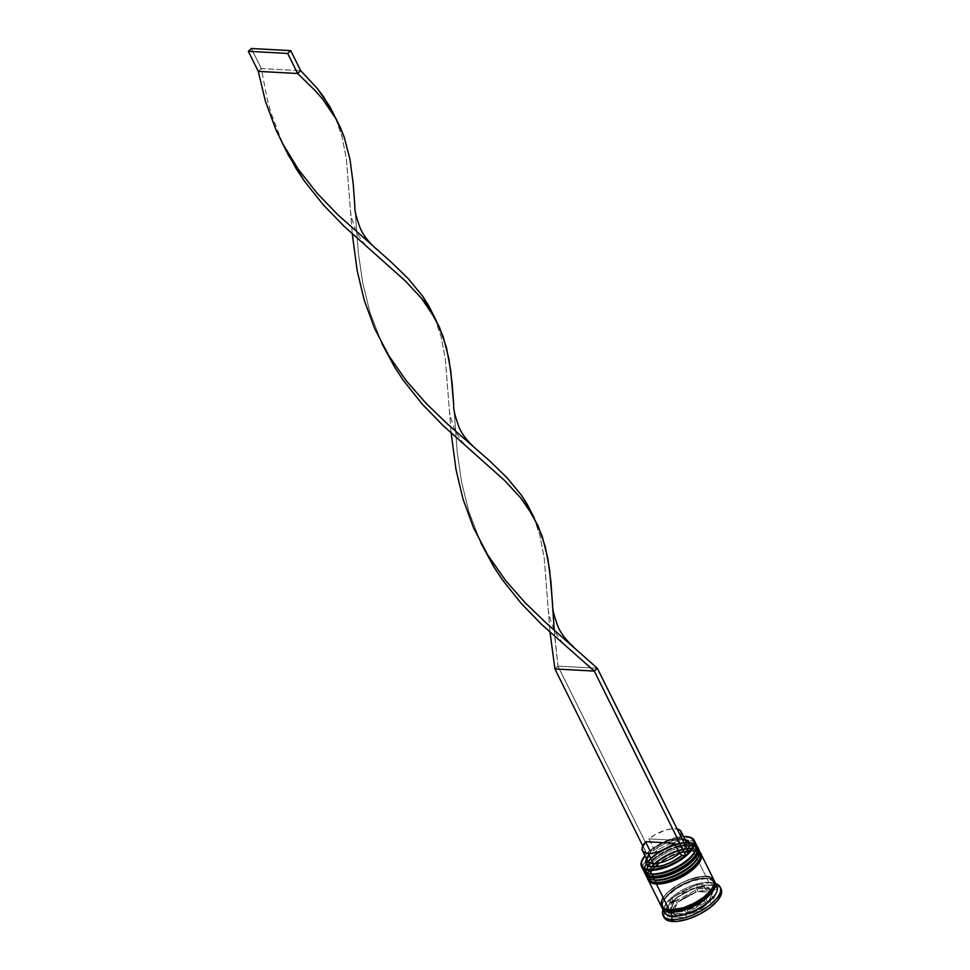 <?xml version="1.0" encoding="UTF-8"?>
<svg xmlns="http://www.w3.org/2000/svg" width="970" height="970" viewBox="0 0 970 970"><rect width="100%" height="100%" fill="white"/><g stroke="black" fill="none" stroke-linecap="round" stroke-linejoin="round"><path stroke-width="0.73" stroke-dasharray="4.85 3.64" d="M693.417 858.984L696.896 853.054L697.2 850.496L694.896 846.689L689.064 845.088A27.936 11.361 -26.4 0 0 652.98 860.099A27.936 11.361 -26.4 0 0 654.313 877.135L652.919 874.334A27.936 11.361 153.6 0 1 651.585 857.286A27.936 11.361 153.6 0 1 687.669 842.275L693.501 843.888L695.126 845.549L695.805 847.695L694.981 851.648M644.553 872.588A29.403 11.955 153.6 0 1 657.757 853.321A29.403 11.955 153.6 0 1 689.173 842.639A29.403 11.955 -26.4 0 0 659.454 852.218A29.403 11.955 -26.4 0 0 644.056 870.939A29.403 11.955 -26.4 0 0 652.604 876.383M652.798 876.783A29.403 11.955 153.6 0 1 644.262 871.339A29.403 11.955 153.6 0 1 659.648 852.618A29.403 11.955 153.6 0 1 689.379 843.039A29.403 11.955 -26.4 0 0 658.169 853.576A29.403 11.955 -26.4 0 0 644.65 872.782M697.721 848.083A29.403 11.955 -26.4 0 0 689.173 842.639L689.173 842.639A29.403 11.955 153.6 0 1 697.236 846.434M650.094 873.946L647.087 872.721L644.783 868.914L646.36 863.494L651.585 857.286L659.661 851.236L669.348 846.252L679.182 843.112L687.669 842.275L689.064 845.088L680.576 845.913L670.743 849.065L656.726 856.983L649.948 863.239L646.481 869.168L646.844 873.873L651.003 876.637L654.313 877.135A27.936 11.361 -26.4 0 0 690.397 862.124A27.936 11.361 -26.4 0 0 689.064 845.088A27.936 11.361 -26.4 0 0 659.212 855.237A27.936 11.361 -26.4 0 0 646.663 873.534A27.936 11.361 -26.4 0 0 654.313 877.135A27.936 11.361 -26.4 0 0 684.165 866.998A27.936 11.361 -26.4 0 0 696.715 848.689A27.936 11.361 -26.4 0 0 689.064 845.088L675.738 847.222L665.784 851.369L656.726 856.983L649.948 863.239L646.481 869.168L646.844 873.873L648.481 875.534L654.313 877.135L652.919 874.334M658.303 877.025L662.789 876.31M682.322 868.186L686.639 865.24M697.43 846.834A29.403 11.955 -26.4 0 0 689.379 843.039A29.403 11.955 153.6 0 1 697.915 848.483M696.411 864.997L699.879 859.068L699.515 854.364L695.357 851.611L692.046 851.102A27.936 11.361 -26.4 0 0 655.962 866.113A27.936 11.361 -26.4 0 0 657.296 883.161L655.902 880.348A27.936 11.361 153.6 0 1 654.568 863.3A27.936 11.361 153.6 0 1 690.652 848.289L696.484 849.902L698.121 851.563L698.788 853.709L697.963 857.662M647.536 878.602A29.403 11.955 153.6 0 1 660.74 859.335A29.403 11.955 153.6 0 1 692.168 848.653A29.403 11.955 -26.4 0 0 662.437 858.232A29.403 11.955 -26.4 0 0 647.051 876.953A29.403 11.955 -26.4 0 0 655.587 882.397M655.793 882.797A29.403 11.955 153.6 0 1 647.245 877.353A29.403 11.955 153.6 0 1 662.631 858.632A29.403 11.955 153.6 0 1 692.362 849.053A29.403 11.955 -26.4 0 0 661.164 859.59A29.403 11.955 -26.4 0 0 647.645 878.796M700.704 854.097A29.403 11.955 -26.4 0 0 692.168 848.653L692.168 848.653A29.403 11.955 153.6 0 1 700.219 852.448M653.077 879.972L650.07 878.735L647.766 874.94L649.354 869.52L654.568 863.3L662.643 857.25L672.331 852.266L682.177 849.126L690.652 848.289L692.046 851.102L683.571 851.927L673.726 855.079L664.038 860.05L652.943 869.253L649.463 875.182L649.16 877.741L651.464 881.548L657.296 883.161A27.936 11.361 -26.4 0 0 693.38 868.15A27.936 11.361 -26.4 0 0 692.046 851.102A27.936 11.361 -26.4 0 0 662.195 861.251A27.936 11.361 -26.4 0 0 649.645 879.547A27.936 11.361 -26.4 0 0 657.296 883.161A27.936 11.361 -26.4 0 0 687.148 873.012A27.936 11.361 -26.4 0 0 699.697 854.703A27.936 11.361 -26.4 0 0 692.046 851.102L678.721 853.236L668.766 857.383L659.721 863.009L652.943 869.253L649.463 875.182L649.16 877.741L651.464 881.548L657.296 883.161L655.902 880.348M661.285 883.052L665.784 882.324M685.305 874.2L689.634 871.254M700.413 852.848A29.403 11.955 -26.4 0 0 692.362 849.053A29.403 11.955 153.6 0 1 700.91 854.497M670.476 911.933A29.161 11.858 153.6 0 1 669.082 894.146A29.161 11.858 153.6 0 1 706.742 878.468L692.835 880.699L677.509 887.817L665.917 897.42L662.304 903.616L662.68 908.526M705.481 878.177A27.936 11.361 -26.4 0 0 677.242 887.271A27.936 11.361 -26.4 0 0 662.619 905.058A27.936 11.361 -26.4 0 0 670.743 910.224A27.936 11.361 153.6 0 1 662.619 905.058A27.936 11.361 153.6 0 1 677.242 887.271A27.936 11.361 153.6 0 1 705.481 878.177A27.936 11.361 153.6 0 1 713.593 883.343A27.936 11.361 -26.4 0 0 705.481 878.177M644.904 855.661A28.918 11.761 153.6 0 1 646.893 853.454A28.918 11.761 153.6 0 1 649.936 850.641A28.918 11.761 153.6 0 1 683.535 836.479L677.436 837.255L667.845 840.165L658.254 844.834L649.936 850.641L653.234 850.811L664.001 844.021L672.016 840.893L679.449 839.389L685.329 839.705M642.831 868.186A29.403 11.955 153.6 0 1 645.923 860.463A29.403 11.955 153.6 0 1 686.748 840.202A29.403 11.955 153.6 0 1 687.985 840.226L686.19 836.625A29.403 11.955 -26.4 0 0 642.067 860.172A29.403 11.955 153.6 0 1 686.19 836.625L687.985 840.226L687.669 842.275A27.936 11.361 -26.4 0 0 646.202 863.785A27.936 11.361 -26.4 0 0 650.13 873.958M645.959 875.134A29.403 11.955 153.6 0 1 660.655 856.195A29.403 11.955 153.6 0 1 690.967 846.252L690.652 848.289A27.936 11.361 -26.4 0 0 656.035 862.015A27.936 11.361 -26.4 0 0 653.125 879.972M663.735 910.054A29.403 11.955 153.6 0 1 663.735 909.751A29.403 11.955 153.6 0 1 664.644 906.15A29.403 11.955 153.6 0 1 708.888 882.348L711.41 882.942A31.852 12.962 -26.4 0 0 663.48 908.732A31.852 12.962 -26.4 0 0 663.043 909.836A31.852 12.962 153.6 0 1 682.625 891.297A31.852 12.962 153.6 0 1 711.41 882.942L712.404 884.943A31.852 12.962 -26.4 0 0 664.632 910.406A31.852 12.962 -26.4 0 0 664.05 917.39M696.036 844.021A29.403 11.955 -26.4 0 0 687.985 840.226A29.403 11.955 -26.4 0 0 686.748 840.202A29.403 11.955 -26.4 0 0 645.923 860.463A29.403 11.955 -26.4 0 0 643.352 870.175M649.342 873.752A27.936 11.361 153.6 0 1 645.268 870.733A27.936 11.361 153.6 0 1 646.202 863.785A27.936 11.361 153.6 0 1 687.669 842.275A27.936 11.361 153.6 0 1 689.221 842.433A27.936 11.361 153.6 0 1 695.32 845.888A27.936 11.361 153.6 0 1 695.26 850.957A27.936 11.361 -26.4 0 0 689.221 842.433A27.936 11.361 -26.4 0 0 687.669 842.275L687.985 840.226A29.403 11.955 153.6 0 1 694.762 842.409M645.098 873.606A29.403 11.955 153.6 0 1 659.176 854.509A29.403 11.955 153.6 0 1 689.973 844.239L690.967 846.252A29.403 11.955 -26.4 0 0 659.552 856.922A29.403 11.955 -26.4 0 0 646.335 876.189M652.337 879.766A27.936 11.361 153.6 0 1 648.251 876.747A27.936 11.361 153.6 0 1 660.8 858.438A27.936 11.361 153.6 0 1 690.652 848.289A27.936 11.361 153.6 0 1 698.303 851.902A27.936 11.361 153.6 0 1 698.242 856.971A27.936 11.361 -26.4 0 0 690.652 848.289L690.967 846.252L689.973 844.239A29.403 11.955 153.6 0 1 698.024 848.035L698.048 848.071M648.081 879.62A29.403 11.955 153.6 0 1 662.158 860.523A29.403 11.955 153.6 0 1 692.956 850.253L705.905 876.322A29.403 11.955 -26.4 0 0 674.477 887.004A29.403 11.955 -26.4 0 0 661.273 906.271M714.393 883.658A29.403 11.955 -26.4 0 0 708.888 882.348L706.9 878.335L702.704 878.444L692.871 880.578L682.395 884.943L672.865 890.86L665.735 897.444L662.073 903.688L661.892 907.217A29.403 11.955 153.6 0 1 676.587 888.277A29.403 11.955 153.6 0 1 706.9 878.335L708.888 882.348A29.403 11.955 -26.4 0 0 680.006 891.406A29.403 11.955 -26.4 0 0 663.735 909.751A29.403 11.955 -26.4 0 0 664.256 912.285M669.482 909.933A29.161 11.858 -26.4 0 0 707.142 894.255A29.161 11.858 -26.4 0 0 705.748 876.468A29.161 11.858 -26.4 0 0 668.087 892.133A29.161 11.858 -26.4 0 0 669.482 909.933L663.383 908.247L660.982 904.282L661.297 901.615L664.923 895.419L668.087 892.133L676.514 885.816L686.627 880.614L701.589 876.577L709.203 877.001L713.544 879.875L714.247 882.118L712.598 887.78L707.142 894.255L698.715 900.584L683.377 907.702L669.482 909.933M709.555 888.338L711.543 892.339A22.055 8.973 -26.4 0 0 706.305 890.569L704.317 886.556A22.055 8.973 153.6 0 1 709.555 888.338L704.317 886.556L706.305 890.569A22.055 8.973 -26.4 0 0 698.012 891.612L696.023 887.598A22.055 8.973 153.6 0 1 704.317 886.556L696.023 887.598L709.555 888.338L711.543 892.339L698.012 891.612L706.305 890.569L711.543 892.339L698.012 891.612L696.023 887.598L709.555 888.338M646.505 858.753L647.681 856.17A21.57 8.766 153.6 0 1 650.846 851.708L650.179 853.624A24.02 9.773 -26.4 0 0 646.505 858.753A24.02 9.773 -26.4 0 0 646.481 858.826L650.179 853.624L646.893 853.454L644.238 856.51M685.111 839.656A24.02 9.773 -26.4 0 0 685.038 839.632A24.02 9.773 -26.4 0 0 653.234 850.811L649.536 850.617L646.493 853.43L642.783 845.961L646.893 853.454A28.918 11.761 153.6 0 1 649.936 850.641L646.493 853.43L650.179 853.624L650.846 851.708L645.862 841.681L650.846 851.708A21.57 8.766 -26.4 0 0 647.39 860.681M675.193 899.02L677.181 903.021A22.055 8.973 -26.4 0 0 672.84 913.025A22.055 8.973 -26.4 0 0 673.071 913.437L671.082 909.423A22.055 8.973 153.6 0 1 670.84 909.023A22.055 8.973 153.6 0 1 675.193 899.02L670.949 904.84L670.452 907.362L671.082 909.423L675.193 899.02L677.181 903.021L673.071 913.437L672.95 908.854L677.181 903.021L673.071 913.437L671.082 909.423L675.193 899.02M671.64 910.09L673.629 914.104A22.055 8.973 -26.4 0 0 687.16 914.843L685.172 910.83A22.055 8.973 153.6 0 1 675.484 911.727A22.055 8.973 153.6 0 1 671.64 910.09L676.89 911.861L685.172 910.83L671.64 910.09L673.629 914.104L687.16 914.843L678.879 915.874L675.787 915.328L673.629 914.104L687.16 914.843L685.172 910.83L671.64 910.09M687.051 910.296L689.039 914.298A22.055 8.973 -26.4 0 0 706.681 904.634L704.693 900.621A22.055 8.973 153.6 0 1 687.051 910.296L696.533 906.235L704.693 900.621L687.051 910.296L689.039 914.298L706.681 904.634L698.521 910.248L689.039 914.298L706.681 904.634L704.693 900.621L687.051 910.296M706.002 899.408L707.991 903.422A22.055 8.973 -26.4 0 0 712.344 893.418A22.055 8.973 -26.4 0 0 712.113 893.018L710.125 889.005A22.055 8.973 153.6 0 1 710.355 889.405A22.055 8.973 153.6 0 1 709.701 894.74A22.055 8.973 153.6 0 1 706.002 899.408L710.246 893.576L710.125 889.005L706.002 899.408L707.991 903.422L712.113 893.018L712.235 897.589L707.991 903.422L712.113 893.018L710.125 889.005L706.002 899.408M685.22 852.557L688.773 852.472A28.918 11.761 153.6 0 1 688.518 852.739A28.918 11.761 153.6 0 1 685.475 855.54A28.918 11.761 153.6 0 0 688.518 852.739L685.22 852.557A24.02 9.773 -26.4 0 0 687.475 849.853L685.22 852.557L682.577 850.46L685.22 852.557M664.268 917.778L663.844 912.418L667.809 905.653L675.532 898.523L685.863 892.109L697.212 887.38L707.857 885.077L716.187 885.525L719.061 886.786L721.11 889.029M673.641 902.197L667.881 916.771L686.821 917.802L711.531 904.258L717.303 889.684L698.351 888.653L673.641 902.197L667.881 916.771L665.893 912.758L671.652 898.184L673.641 902.197L671.652 898.184L696.363 884.64L715.314 885.671L709.543 900.245L684.832 913.788L665.893 912.758L667.881 916.771L686.821 917.802L684.832 913.788L686.821 917.802L711.531 904.258L709.543 900.245L711.531 904.258L717.303 889.684L715.314 885.671L717.303 889.684L698.351 888.653L696.363 884.64L698.351 888.653L673.641 902.197M721.122 889.053A31.852 12.962 -26.4 0 0 715.217 885.295A31.852 12.962 -26.4 0 0 712.404 884.943L711.41 882.942A31.852 12.962 153.6 0 1 715.714 883.682A31.852 12.962 -26.4 0 0 714.587 883.367A31.852 12.962 -26.4 0 0 711.41 882.942L708.888 882.348A29.403 11.955 153.6 0 1 711.822 882.736A29.403 11.955 153.6 0 1 715.242 884.179A29.403 11.955 153.6 0 1 715.484 884.361M716.939 886.144A29.403 11.955 -26.4 0 0 715.242 884.179M714.757 881.766L713.035 880.02L706.9 878.335A29.403 11.955 153.6 0 1 714.332 881.184M714.538 881.888L712.841 880.154L706.742 878.468M712.041 878.02L709.385 876.856M713.956 880.117A29.403 11.955 -26.4 0 0 705.905 876.322L691.877 878.577L681.401 882.93L667.918 892.121L662.425 898.669M660.764 904.367L661.467 906.635M705.905 876.322L692.956 850.253A29.403 11.955 153.6 0 1 701.019 854.049L701.031 854.085M648.53 880.566L648.142 875.607L651.791 869.375L658.933 862.791L668.463 856.862L678.939 852.509L688.773 850.375L696.448 850.787L700.813 853.697M698.606 861.93L699.879 859.068L699.515 854.364L695.357 851.611L692.046 851.102L690.652 848.289M699.018 850.047A29.403 11.955 -26.4 0 0 690.967 846.252A29.403 11.955 153.6 0 1 698.412 849.102M645.547 874.54L645.159 869.593L648.809 863.348L655.938 856.777L665.481 850.848L675.957 846.495L685.778 844.361L693.465 844.773L697.83 847.683M695.611 855.916L696.896 853.054L696.521 848.35L694.896 846.689L689.064 845.088L687.669 842.275M686.19 836.625A29.403 11.955 153.6 0 1 688.845 836.952A29.403 11.955 -26.4 0 0 686.19 836.625M665.893 912.758L671.652 898.184L696.363 884.64L715.314 885.671L709.543 900.245L684.832 913.788L665.893 912.758M694.156 888.132L684.674 892.194L676.502 897.808L694.156 888.132L696.145 892.145A22.055 8.973 -26.4 0 0 678.491 901.821L676.502 897.808A22.055 8.973 153.6 0 1 694.156 888.132L696.145 892.145L678.491 901.821L686.663 896.207L696.145 892.145L678.491 901.821L676.502 897.808L694.156 888.132M686.02 841.499A21.57 8.766 -26.4 0 0 653.889 848.895L653.234 850.811L653.889 848.895A21.57 8.766 153.6 0 1 682.274 839.001L685.038 839.632M685.657 846.179A21.57 8.766 153.6 0 1 682.577 850.46A21.57 8.766 -26.4 0 0 685.657 846.179M680.673 836.152A21.57 8.766 153.6 0 1 677.606 840.432L648.906 838.868L653.889 848.895L648.906 838.868A21.57 8.766 153.6 0 1 677.096 828.938M680.722 836.067L677.606 840.432L682.577 850.46L677.606 840.432L648.906 838.868L655.077 834.673L665.687 830.077L672.307 828.756L677.533 829.035M554.234 630.015L557.956 666.123L649.536 850.617L557.956 666.123L597.338 668.269L557.956 666.123L554.913 668.936L557.956 666.123L554.755 636.805L552.621 604.649M434.487 317.251L440.901 335.838L445.327 358.815L451.159 433.129L445.327 358.815L440.901 335.838L433.748 315.577M258.275 71.368L261.318 68.555L266.98 98.212L270.994 112.908L282.949 144.203L270.994 112.908L266.98 98.212L261.318 68.555L300.7 70.689L261.318 68.555L251.363 48.5L261.318 68.555L258.275 71.368M453.742 405.472L457.234 452.178L461.538 481.775L468.765 511.299L480.708 542.594L468.765 511.299L461.538 481.775L457.234 452.178L453.742 405.46M335.608 118.061L342.022 136.649L346.448 159.626L352.28 233.928L346.448 159.626L342.022 136.649L334.868 116.388M533.367 516.44L539.781 535.028L544.206 558.017L550.038 632.319L544.206 558.017L539.781 535.028L533.367 516.44M354.862 206.283L358.354 252.988L362.659 282.585L369.873 312.097L381.828 343.392L369.873 312.097L362.659 282.585L358.354 252.988L354.862 206.27M696.448 845.234L694.629 843.682L688.348 842.009L681.473 842.481L673.459 844.555L665.044 848.083L653.913 855.091L645.935 863.555L644.153 867.592L644.068 871.242M699.443 851.248L697.612 849.696L691.331 848.035L684.456 848.507L676.442 850.569L668.027 854.097L656.896 861.105L648.918 869.581L647.148 873.606L647.051 877.256M706.184 878.699C689.488 876.456 656.823 899.651 663.092 906.623C663.322 908.005 665.638 909.023 670.04 909.702C686.736 911.945 719.4 888.75 713.132 881.778C714.15 881.112 711.835 880.093 706.184 878.699M663.48 908.732L664.644 906.15M646.663 873.534L645.268 870.733M649.645 879.547L648.251 876.747M670.84 909.023L672.84 913.025M710.355 889.405L712.344 893.418M699.697 854.703L698.303 851.902M696.715 848.689L695.32 845.888M714.587 883.367L711.822 882.736M481.726 544.497L479.798 540.617M569.451 649.427C562.576 643.534 557.289 636.611 553.591 628.669C549.638 618.205 547.82 610.809 548.147 606.505M371.692 251.048C364.817 245.155 359.53 238.232 355.832 230.29C351.88 219.814 350.061 212.43 350.388 208.113M382.847 345.308L380.919 341.428M470.571 450.238C463.696 444.345 458.41 437.421 454.712 429.48C450.759 419.004 448.94 411.62 449.268 407.303"/><path stroke-width="1.45" d="M654.313 877.135L658.303 877.025L654.313 877.135A1.467 1.091 -86.9 0 1 652.798 876.783L652.604 876.383A1.467 1.091 -86.9 0 1 652.919 874.334L649.609 873.824M644.65 872.782A29.403 11.955 -26.4 0 0 644.747 872.988A29.403 11.955 -26.4 0 0 652.798 876.783A29.403 11.955 -26.4 0 0 684.226 866.101A29.403 11.955 -26.4 0 0 697.43 846.834L697.236 846.434A29.403 11.955 153.6 0 1 684.032 865.701A29.403 11.955 153.6 0 1 652.604 876.383A29.403 11.955 153.6 0 1 644.553 872.588L644.068 871.242M658.303 877.025L667.639 875.001L677.593 870.866L690.397 862.124L695.611 855.916M694.981 851.648L689.003 859.323L676.199 868.053L666.245 872.2L652.919 874.334A1.467 1.091 93.1 0 0 652.604 876.383L652.798 876.783A1.467 1.091 93.1 0 0 653.635 877.401C648.445 876.771 645.474 875.304 644.747 872.988L644.553 872.588M697.915 848.483A29.403 11.955 153.6 0 1 682.528 867.204A29.403 11.955 153.6 0 1 652.798 876.783M689.221 842.433L689.221 842.433A27.936 11.361 153.6 0 1 688.227 860.014A27.936 11.361 153.6 0 1 652.919 874.334L651.404 873.97A29.403 11.955 153.6 0 1 648.481 873.582A29.403 11.955 153.6 0 1 642.831 868.186M652.604 876.383A29.403 11.955 -26.4 0 0 682.334 866.804A29.403 11.955 -26.4 0 0 697.721 848.083M657.296 883.161L661.285 883.052L657.296 883.161A1.467 1.091 -86.9 0 1 655.793 882.797L655.587 882.397A1.467 1.091 -86.9 0 1 655.902 880.348L652.592 879.838M647.645 878.796A29.403 11.955 -26.4 0 0 647.73 879.002A29.403 11.955 -26.4 0 0 655.793 882.797A29.403 11.955 -26.4 0 0 687.209 872.115A29.403 11.955 -26.4 0 0 700.413 852.848L700.219 852.448A29.403 11.955 153.6 0 1 687.015 871.715A29.403 11.955 153.6 0 1 655.587 882.397A29.403 11.955 153.6 0 1 647.536 878.602L647.051 877.256M661.285 883.052L670.622 881.015L680.576 876.88L693.38 868.15L698.606 861.93M697.963 857.662L691.986 865.337L679.182 874.067L669.227 878.214L655.902 880.348A1.467 1.091 93.1 0 0 655.587 882.397L655.793 882.797A1.467 1.091 93.1 0 0 656.617 883.415C651.428 882.797 648.469 881.318 647.73 879.002L647.536 878.602M700.91 854.497A29.403 11.955 153.6 0 1 685.511 873.218A29.403 11.955 153.6 0 1 655.793 882.797M695.902 849.55A27.936 11.361 153.6 0 1 688.773 868.041A27.936 11.361 153.6 0 1 655.902 880.348L654.398 879.984A29.403 11.955 153.6 0 1 651.464 879.596A29.403 11.955 153.6 0 1 645.959 875.134M655.587 882.397A29.403 11.955 -26.4 0 0 685.317 872.818A29.403 11.955 -26.4 0 0 700.704 854.097M713.035 886.98A27.936 11.361 153.6 0 1 695.696 903.046A27.936 11.361 153.6 0 1 670.743 910.224A1.225 0.909 -86.9 0 1 670.476 911.933A1.225 0.909 93.1 0 0 670.743 910.224A27.936 11.361 -26.4 0 0 710.04 891.83M714.114 881.293A29.161 11.858 153.6 0 1 702.716 900.596A29.161 11.858 153.6 0 1 670.476 911.933L679.327 911.06L689.597 907.787L704.22 899.505L713.593 889.781L715.242 884.119L714.441 881.73M641.558 866.574L643.352 870.175A29.403 11.955 -26.4 0 0 651.404 873.97L649.621 870.369A29.403 11.955 153.6 0 1 641.558 866.574A29.403 11.955 153.6 0 1 642.067 860.172A29.403 11.955 -26.4 0 0 641.946 860.426A29.403 11.955 -26.4 0 0 649.621 870.369L649.718 869.678A28.918 11.761 153.6 0 1 642.188 859.917A28.918 11.761 153.6 0 1 644.904 855.661L641.425 862.184L642.201 866.61L643.922 868.162L646.456 869.205L653.61 869.593L667.554 866.016L677.157 861.348L685.475 855.54L682.177 855.37L679.534 853.273L674.55 843.245A21.57 8.766 153.6 0 1 648.324 853.43L653.295 863.458A21.57 8.766 -26.4 0 0 679.534 853.273A21.57 8.766 153.6 0 1 653.295 863.458L652.774 866.865A24.02 9.773 -26.4 0 0 682.177 855.37L671.41 862.16L663.395 865.288L655.95 866.792L650.082 866.477L646.566 864.379L645.838 862.73L646.614 858.547M683.535 836.479A28.918 11.761 153.6 0 1 685.693 836.504L683.535 836.479M648.481 873.582L650.13 873.958A27.936 11.361 -26.4 0 0 652.919 874.334A27.936 11.361 153.6 0 1 649.342 873.752M651.464 879.596L653.125 879.972A27.936 11.361 -26.4 0 0 655.902 880.348A27.936 11.361 153.6 0 1 652.337 879.766M720.916 888.678L721.328 894.037L717.376 900.79L709.652 907.932L699.321 914.346L687.972 919.063L677.327 921.379L668.997 920.918L666.123 919.669L664.038 917.353A31.852 12.962 -26.4 0 0 672.78 921.5L671.786 919.499A31.852 12.962 153.6 0 1 663.056 915.389A31.852 12.962 153.6 0 1 663.043 909.836A31.852 12.962 -26.4 0 0 671.786 919.499L672.307 916.08A29.403 11.955 153.6 0 1 663.735 910.054M645.341 874.188L646.335 876.189A29.403 11.955 -26.4 0 0 654.398 879.984L653.404 877.983A29.403 11.955 153.6 0 1 645.341 874.188A29.403 11.955 153.6 0 1 645.098 873.606L647.257 876.286L653.404 877.983L654.398 879.984A29.403 11.955 -26.4 0 0 685.814 869.302A29.403 11.955 -26.4 0 0 699.018 850.047L698.024 848.035A29.403 11.955 153.6 0 1 684.82 867.301A29.403 11.955 153.6 0 1 653.404 877.983L667.421 875.74L682.88 868.562L694.568 858.874L698.218 852.63L697.83 847.683M648.336 880.202L661.273 906.271A29.403 11.955 -26.4 0 0 669.324 910.066L656.387 883.997A29.403 11.955 153.6 0 1 648.336 880.202A29.403 11.955 153.6 0 1 648.081 879.62L650.239 882.3L656.387 883.997L669.324 910.066L683.353 907.823L693.829 903.458L703.359 897.541L710.489 890.957L714.15 884.713L713.762 879.766L712.041 878.02M662.268 908.284L664.256 912.285A29.403 11.955 -26.4 0 0 672.307 916.08L670.318 912.079A29.403 11.955 153.6 0 1 662.268 908.284A29.403 11.955 153.6 0 1 661.892 907.217M646.481 858.826A24.02 9.773 -26.4 0 0 652.774 866.865L653.295 863.458A21.57 8.766 153.6 0 1 647.681 856.17M642.419 850.654L647.39 860.681A21.57 8.766 -26.4 0 0 653.295 863.458L648.324 853.43A21.57 8.766 153.6 0 1 642.419 850.654A21.57 8.766 153.6 0 1 645.862 841.681L674.55 843.245L664.911 849.271L657.781 852.036L651.161 853.37L645.923 853.079L642.77 851.223L642.104 848.022L645.862 841.681L674.55 843.245L679.534 853.273L682.177 855.37L685.475 855.54A28.918 11.761 153.6 0 1 649.718 869.678L651.404 873.97A29.403 11.955 -26.4 0 0 682.831 863.288A29.403 11.955 -26.4 0 0 696.036 844.021L694.241 840.42A29.403 11.955 153.6 0 1 681.037 859.687A29.403 11.955 153.6 0 1 649.621 870.369A29.403 11.955 -26.4 0 0 686.057 855.916A29.403 11.955 -26.4 0 0 689.124 837.013A29.403 11.955 -26.4 0 0 688.845 836.952A29.403 11.955 153.6 0 1 694.241 840.42M688.518 852.739L693.004 846.725L694.047 841.584L691.489 838.019L685.693 836.504A28.918 11.761 153.6 0 1 688.567 836.892A28.918 11.761 153.6 0 1 688.773 852.472M685.329 839.705L688.845 841.802L689.561 843.451L689.549 845.416L687.342 850.047M672.78 921.5A31.852 12.962 -26.4 0 0 706.827 909.933A31.852 12.962 -26.4 0 0 721.122 889.053L720.128 887.053A31.852 12.962 153.6 0 1 705.82 907.92A31.852 12.962 153.6 0 1 671.786 919.499L672.78 921.5M661.758 906.38L664.183 910.381L670.318 912.079L684.347 909.824L694.823 905.471L704.353 899.542L711.483 892.958L715.145 886.726L715.46 884.034L714.332 881.184A29.403 11.955 153.6 0 1 714.951 882.13A29.403 11.955 153.6 0 1 701.746 901.397A29.403 11.955 153.6 0 1 670.318 912.079L672.307 916.08L671.786 919.499A31.852 12.962 -26.4 0 0 710.525 904.452A31.852 12.962 -26.4 0 0 715.714 883.682A31.852 12.962 153.6 0 1 720.128 887.053M715.484 884.361A29.403 11.955 153.6 0 1 705.881 903.894A29.403 11.955 153.6 0 1 672.307 916.08A29.403 11.955 -26.4 0 0 703.735 905.398A29.403 11.955 -26.4 0 0 716.939 886.144L714.951 882.13M715.242 884.179L715.242 884.179A29.403 11.955 -26.4 0 0 714.393 883.658M662.255 907.629L664.377 910.248L670.476 911.933M709.385 876.856L705.905 876.322M662.425 898.669L660.764 904.367M661.467 906.635L665.832 909.533L669.324 910.066A29.403 11.955 -26.4 0 0 700.752 899.384A29.403 11.955 -26.4 0 0 713.956 880.117L701.019 854.049A29.403 11.955 153.6 0 1 687.815 873.315A29.403 11.955 153.6 0 1 656.387 883.997L670.403 881.754L680.879 877.389L690.422 871.472L699.867 861.663L701.528 855.952L700.813 853.697M665.784 882.324L675.617 879.184L685.305 874.2M689.634 871.254L696.411 864.997M698.242 856.971A27.936 11.361 153.6 0 1 680.976 873.109A27.936 11.361 153.6 0 1 655.902 880.348A27.936 11.361 -26.4 0 0 697.939 857.735A27.936 11.361 -26.4 0 0 698.242 856.971M662.789 876.31L672.634 873.17L682.322 868.186M686.639 865.24L693.417 858.984M695.26 850.957A27.936 11.361 153.6 0 1 677.994 867.095A27.936 11.361 153.6 0 1 652.919 874.334A27.936 11.361 -26.4 0 0 694.944 851.708A27.936 11.361 -26.4 0 0 695.26 850.957M698.412 849.102A29.403 11.955 153.6 0 1 698.63 856.183A29.403 11.955 153.6 0 1 654.398 879.984L655.902 880.348M694.762 842.409A29.403 11.955 153.6 0 1 695.648 850.169A29.403 11.955 153.6 0 1 651.404 873.97L652.919 874.334M682.274 839.001A21.57 8.766 153.6 0 1 685.657 846.179A21.57 8.766 -26.4 0 0 686.02 841.499L681.049 831.472A21.57 8.766 153.6 0 1 680.673 836.152L681.364 834.091L680.697 830.902L677.096 828.938A21.57 8.766 153.6 0 1 681.049 831.472M687.475 849.853A24.02 9.773 -26.4 0 0 685.111 839.656M685.475 855.54L688.918 852.751L597.338 668.269L688.918 852.751L685.475 855.54M642.783 845.961L554.913 668.936L594.295 671.082L685.875 855.564L594.295 671.082L597.338 668.269L594.295 671.082L542.084 624.898L521.217 603.401L502.254 579.636L493.827 566.892L480.708 542.594L493.827 566.892L502.254 579.636L521.217 603.401L542.084 624.898L594.295 671.082L554.913 668.936L642.783 845.961M597.338 668.269L546.546 623.346L525.207 602.807L505.249 580.072L487.789 555.046L473.615 527.959L463.078 499.283L456.033 469.747L451.159 433.129L456.033 469.747L463.078 499.283L473.615 527.959L487.789 555.046L505.249 580.072L525.207 602.807L546.546 623.346L597.338 668.269M435.372 318.851L443.217 336.784L448.88 358.742L452.093 382.98L453.742 405.472L450.723 370.576L446.418 347.478L439.204 326.611L428.485 307.611L421.756 298.639L405.702 281.288L344.326 226.519L323.459 205.022L304.495 181.244L288.454 155.248L282.949 144.203L296.056 168.513L304.495 181.244L323.459 205.022L344.326 226.519L405.702 281.288L421.756 298.639L435.372 318.851L428.522 305.417L422.617 296.153L408.091 278.487L390.34 261.294L338.021 214.952L317.214 193.345L298.384 169.459L283.967 146.106L275.856 129.568L265.319 100.904L258.275 71.368L265.319 100.904L275.856 129.568L282.5 143.354L298.384 169.459L317.214 193.345L338.021 214.952L390.34 261.294L408.091 278.487L422.617 296.153L434.487 317.251M375.863 248.599C368.188 241.591 362.974 234.764 360.234 228.132C356.233 217.304 354.438 210.017 354.862 206.27L353.213 183.791L350 159.541L344.338 137.582L340.325 127.409L335.414 117.709L322.877 99.449L315.262 90.707L297.657 73.502L300.7 70.689L290.745 50.646L300.7 70.689L297.657 73.502L315.262 90.707L322.877 99.449L336.493 119.662L329.642 106.227L316.911 88.027L300.7 70.689L316.911 88.027L323.737 96.964L335.608 118.061M352.28 233.928L357.154 270.557L364.199 300.094L374.735 328.769L388.909 355.857L406.369 380.883L426.327 403.617L447.667 424.157L489.219 460.483L506.97 477.689L521.496 495.355L527.401 504.606L533.367 516.44L527.401 504.606L521.496 495.355L506.97 477.689L489.219 460.483L447.667 424.157L426.327 403.617L406.369 380.883L388.909 355.857L374.735 328.769L364.199 300.094L357.154 270.557L352.28 233.928M550.038 632.319L554.913 668.936L550.038 632.319M336.493 119.662L344.338 137.582L350 159.541L353.213 183.791L354.862 206.283M573.622 646.978C565.946 639.97 560.733 633.143 557.992 626.511C553.991 615.695 552.209 608.408 552.621 604.649L549.602 569.766L545.298 546.668L538.083 525.801L527.365 506.801L520.635 497.84L504.582 480.477L443.205 425.709L422.338 404.211L403.374 380.434L394.948 367.703L381.828 343.392L394.948 367.703L403.374 380.434L422.338 404.211L443.205 425.709L504.582 480.477L520.635 497.84L533.173 516.101L542.097 535.973L547.759 557.932L550.972 582.182L554.234 630.015M297.657 73.502L258.275 71.368L248.32 51.313L258.275 71.368L297.657 73.502L287.702 53.447L297.657 73.502M290.745 50.646L251.363 48.5L248.32 51.313L287.702 53.447L290.745 50.646L251.363 48.5L248.32 51.313L287.702 53.447L290.745 50.646M653.635 877.401C672.84 879.184 705.42 854.849 697.43 846.834M696.448 845.234L697.236 846.434M656.617 883.415C675.823 885.21 708.403 860.863 700.413 852.848M699.443 851.248L700.219 852.448M664.05 917.39L663.056 915.389M698.63 856.183L697.939 857.735M695.648 850.169L694.944 851.708M283.967 146.106L282.04 142.238M453.742 405.46C453.329 409.219 455.112 416.506 459.113 427.321C461.853 433.954 467.067 440.78 474.742 447.788M532.627 514.779L534.252 518.041"/></g></svg>
